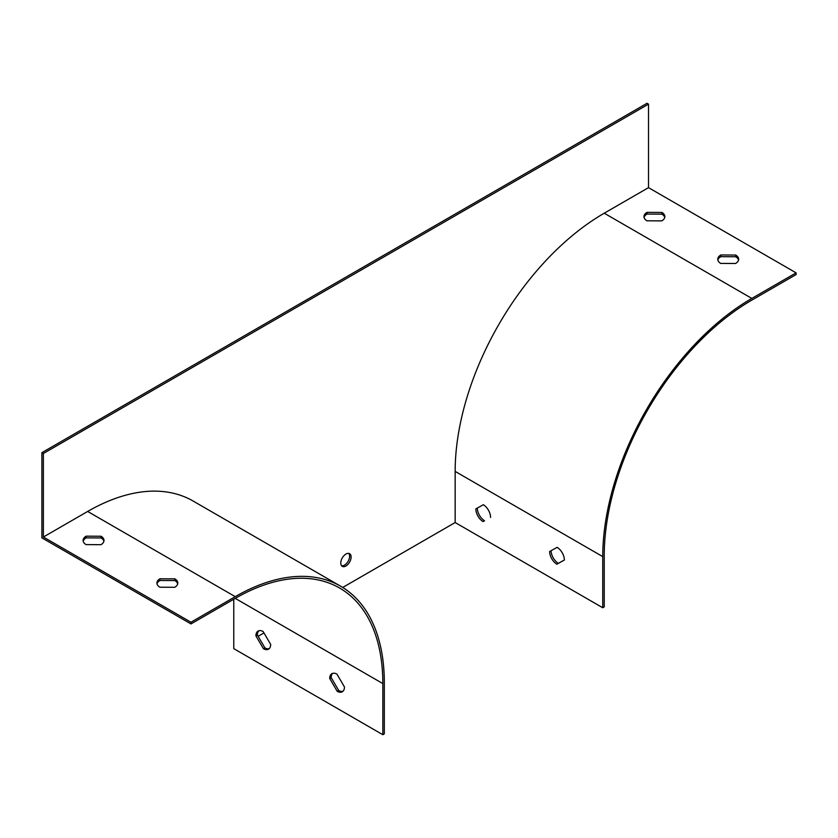 <?xml version="1.0" encoding="UTF-8"?>
<svg xmlns="http://www.w3.org/2000/svg" width="838" height="838" viewBox="0 0 838 838"><rect width="100%" height="100%" fill="white"/><g stroke="black" fill="none" stroke-linecap="round" stroke-linejoin="round"><path stroke-width="1.26" d="M345.937 554.065A7.301 4.221 120 0 0 341.171 560.496A7.301 4.221 120 0 0 342.292 566.352A7.301 4.221 120 0 0 349.593 562.141A7.301 4.221 120 0 0 349.593 553.698A7.301 4.221 120 0 0 345.937 554.065M796.1 272.863L751.822 298.422A210.82 121.72 120 0 0 602.752 556.621L602.752 607.749L604.229 606.89L604.229 555.762A208.725 120.515 120 0 1 751.822 300.13L796.1 274.56L796.1 272.863L648.507 187.649L604.229 213.208A210.82 121.72 120 0 0 455.16 471.406L455.16 522.535L342.711 587.459M648.507 187.649L648.507 104.142L43.377 453.505L43.377 537.022L87.655 511.452A210.82 121.72 -60 0 1 193.065 501.009L340.657 586.223A210.82 121.72 -60 0 1 384.317 682.729L384.317 733.858L382.84 734.716L233.771 648.643L233.771 599.222M258.135 636.293L263.96 632.92M648.507 104.142L647.03 103.284L41.9 452.656L41.9 537.87L190.97 623.933L190.97 622.225L43.377 537.022M43.377 453.505L41.9 452.656M157.02 583.887A10.433 6.023 180 0 1 159.974 580.472L174.88 580.566A10.433 6.023 180 0 1 177.687 583.887M83.224 541.275A10.433 6.023 180 0 1 86.178 537.87L101.084 537.954A10.433 6.023 180 0 1 103.891 541.275M190.97 623.933L235.248 598.374A208.725 120.515 -60 0 1 339.61 588.035A208.725 120.515 -60 0 1 382.84 683.588L382.84 734.716M255.915 635.864L263.436 648.727A10.433 6.023 -120 0 0 268.506 649.167A10.433 6.023 -120 0 0 270.674 644.391L263.142 631.527A10.433 6.023 -120 0 0 258.073 631.087A10.433 6.023 -120 0 0 255.915 635.864L257.381 635.015L264.913 647.879A10.433 6.023 -120 0 0 269.197 648.643M329.711 678.476L337.232 691.34A10.433 6.023 -120 0 0 342.302 691.769A10.433 6.023 -120 0 0 344.47 686.992L336.939 674.129A10.433 6.023 -120 0 0 331.869 673.7A10.433 6.023 -120 0 0 329.711 678.476L331.178 677.617L338.709 690.481A10.433 6.023 -120 0 0 342.993 691.256M602.752 607.749L455.16 522.535M564.383 559.994L558.328 563.346A10.433 6.023 60 0 1 551.1 550.692M490.586 517.423A10.433 6.023 -120 0 0 483.348 504.727L475.827 508.896A10.433 6.023 -120 0 0 483.055 521.592L484.532 520.744A10.433 6.023 60 0 1 477.304 508.079M644.076 217.471A10.433 6.023 180 0 1 647.03 214.067L661.936 214.151A10.433 6.023 180 0 1 664.744 217.471M717.873 260.084A10.433 6.023 180 0 1 720.827 256.669L735.733 256.753A10.433 6.023 180 0 1 738.54 260.084M341.621 565.797A7.301 4.221 120 0 0 344.47 565.137A7.301 4.221 120 0 0 349.017 559.386A7.301 4.221 120 0 0 348.786 553.405M258.858 630.752A10.433 6.023 -120 0 0 257.381 635.015M332.655 673.364A10.433 6.023 -120 0 0 331.178 677.617M190.97 622.225L235.248 596.666A210.82 121.72 -60 0 1 340.657 586.223M174.88 578.859A10.433 6.023 180 0 1 177.792 583.028A10.433 6.023 180 0 1 174.733 587.291L159.828 587.208A10.433 6.023 180 0 1 156.916 583.028A10.433 6.023 180 0 1 159.974 578.775L174.88 578.859L174.88 580.566M101.084 536.247A10.433 6.023 180 0 1 103.996 540.426A10.433 6.023 180 0 1 100.937 544.69L86.031 544.606A10.433 6.023 180 0 1 83.119 540.426A10.433 6.023 180 0 1 86.178 536.163L101.084 536.247L101.084 537.954M646.884 220.792L661.79 220.876A10.433 6.023 0 0 0 664.848 216.623A10.433 6.023 0 0 0 661.936 212.443L647.03 212.36A10.433 6.023 0 0 0 643.972 216.623A10.433 6.023 0 0 0 646.884 220.792M720.68 263.404L735.586 263.488A10.433 6.023 0 0 0 738.645 259.225A10.433 6.023 0 0 0 735.733 255.056L720.827 254.962A10.433 6.023 0 0 0 717.768 259.225A10.433 6.023 0 0 0 720.68 263.404M557.144 547.329L549.623 551.509A10.433 6.023 -120 0 0 556.851 564.204L564.383 560.025A10.433 6.023 -120 0 0 557.144 547.329M86.178 536.163L86.178 537.87M159.974 578.775L159.974 580.472M338.709 690.481L337.232 691.34M264.913 647.879L263.436 648.727M720.827 254.962L720.827 256.669M735.733 255.056L735.733 256.753M647.03 212.36L647.03 214.067M661.936 212.443L661.936 214.151M483.055 521.592L484.532 520.744M556.851 564.204L558.328 563.346M382.84 683.588L235.248 598.374M235.248 596.666L87.655 511.452M751.822 298.422L604.229 213.208M602.752 556.621L455.16 471.406"/></g></svg>
